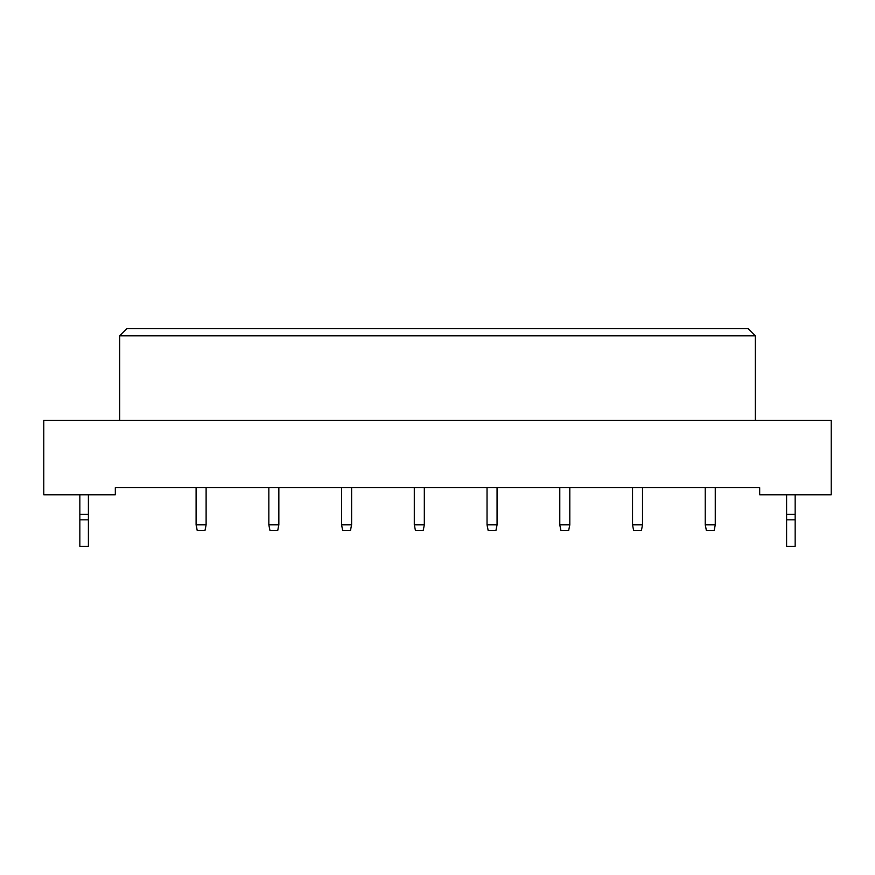<?xml version="1.0" encoding="UTF-8"?>
<svg xmlns="http://www.w3.org/2000/svg" width="875" height="875" viewBox="0 0 875 875"><rect width="100%" height="100%" fill="white"/><g stroke="black" fill="none" stroke-linecap="round" stroke-linejoin="round"><path stroke-width="1.31" d="M759.664 494.769L831.25 494.769L831.25 420.317L43.75 420.317L43.75 494.769L115.336 494.769L115.336 487.616L759.664 487.616L759.664 494.769M755.366 420.317L755.366 335.836L119.634 335.836L119.634 420.317M119.634 335.836L126.798 328.683L748.202 328.683L755.366 335.836M206.117 487.616L206.117 524.836L204.969 530.567L197.236 530.567L196.098 524.836L196.098 487.616M196.098 524.836L206.117 524.836M278.852 487.616L278.852 524.836L277.714 530.567L269.981 530.567L268.833 524.836L268.833 487.616M268.833 524.836L278.852 524.836M351.586 487.616L351.586 524.836L350.448 530.567L342.716 530.567L341.567 524.836L341.567 487.616M341.567 524.836L351.586 524.836M424.331 487.616L424.331 524.836L423.183 530.567L415.45 530.567L414.302 524.836L414.302 487.616M414.302 524.836L424.331 524.836M497.066 487.616L497.066 524.836L495.917 530.567L488.184 530.567L487.036 524.836L487.036 487.616M487.036 524.836L497.066 524.836M88.419 519.827L79.833 519.827L79.833 546.317L88.419 546.317L88.419 514.391L79.833 514.391L79.833 494.769M88.419 514.391L88.419 494.769M79.833 519.827L79.833 514.391M795.167 519.827L786.581 519.827L786.581 546.317L795.167 546.317L795.167 514.391L786.581 514.391L786.581 494.769M795.167 514.391L795.167 494.769M786.581 519.827L786.581 514.391M569.8 487.616L569.8 524.836L568.652 530.567L560.919 530.567L559.781 524.836L559.781 487.616M559.781 524.836L569.8 524.836M642.534 487.616L642.534 524.836L641.386 530.567L633.664 530.567L632.516 524.836L632.516 487.616M632.516 524.836L642.534 524.836M715.269 487.616L715.269 524.836L714.131 530.567L706.398 530.567L705.25 524.836L705.25 487.616M705.25 524.836L715.269 524.836"/></g></svg>
